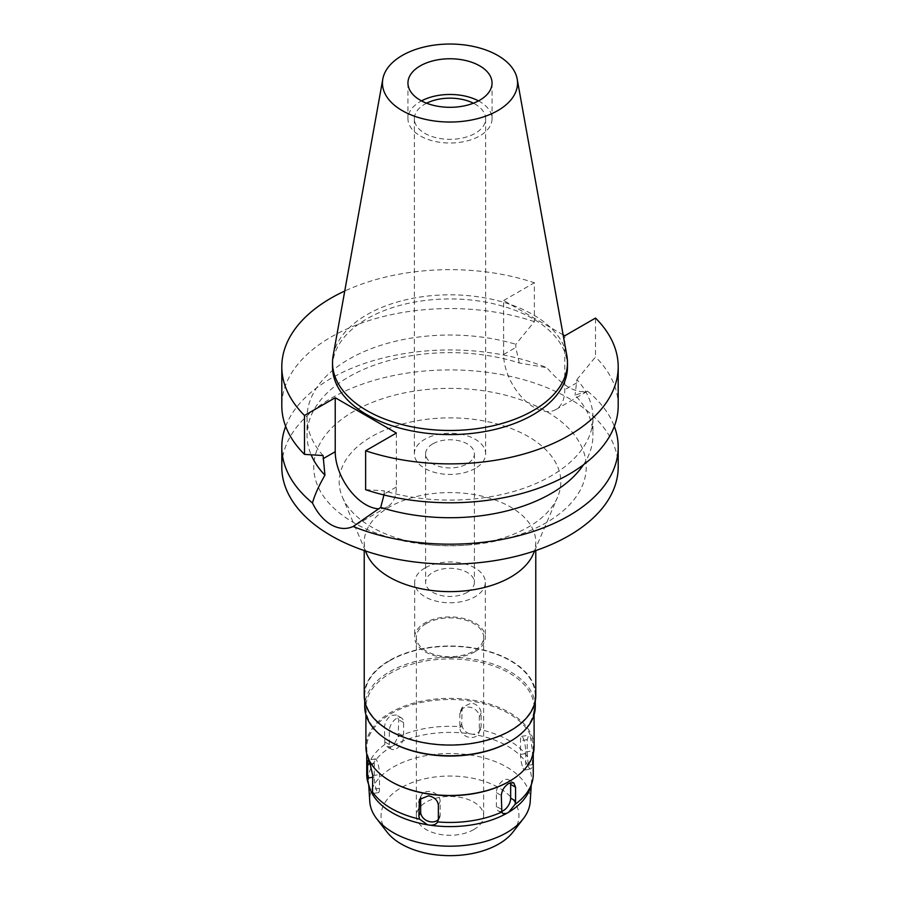 <?xml version="1.0" encoding="UTF-8"?>
<svg xmlns="http://www.w3.org/2000/svg" width="900" height="900" viewBox="0 0 900 900"><rect width="100%" height="100%" fill="white"/><g stroke="black" fill="none" stroke-linecap="round" stroke-linejoin="round"><path stroke-width="0.67" stroke-dasharray="4.5 3.38" d="M478.496 100.89A42.053 24.277 180 0 1 492.053 118.744A42.053 24.277 180 0 1 479.734 135.911A42.053 24.277 180 0 1 433.912 141.176A42.053 24.277 180 0 1 407.947 118.744A42.053 24.277 180 0 1 420.266 101.576A42.053 24.277 180 0 1 421.504 100.89M426.6 103.207A35.663 20.588 0 0 0 424.789 104.186A35.663 20.588 0 0 0 414.338 118.744A35.663 20.588 0 0 0 436.354 137.767A35.663 20.588 0 0 0 475.211 133.301A35.663 20.588 0 0 0 485.662 118.744A35.663 20.588 0 0 0 473.4 103.207M475.211 468.394A35.663 20.588 180 0 1 436.354 472.86A35.663 20.588 180 0 1 414.338 453.836A35.663 20.588 180 0 1 424.789 439.279A35.663 20.588 180 0 1 463.646 434.812A35.663 20.588 180 0 1 485.662 453.836A35.663 20.588 180 0 1 475.211 468.394M432.754 443.88A24.39 14.085 0 0 0 425.61 453.836A24.39 14.085 0 0 0 440.662 466.841A24.39 14.085 0 0 0 467.246 463.793A24.39 14.085 0 0 0 474.39 453.836A24.39 14.085 0 0 0 459.338 440.831A24.39 14.085 0 0 0 432.754 443.88M467.246 592.335A24.39 14.085 180 0 1 440.662 595.395A24.39 14.085 180 0 1 425.61 582.379A24.39 14.085 180 0 1 432.754 572.423A24.39 14.085 180 0 1 459.338 569.374A24.39 14.085 180 0 1 474.39 582.379A24.39 14.085 180 0 1 467.246 592.335M425.025 567.956A35.325 20.396 0 0 0 414.675 582.379A35.325 20.396 0 0 0 436.478 601.222A35.325 20.396 0 0 0 474.975 596.801A35.325 20.396 0 0 0 485.325 582.379A35.325 20.396 0 0 0 463.522 563.535A35.325 20.396 0 0 0 425.025 567.956M474.975 651.735A35.325 20.396 180 0 1 436.478 656.156A35.325 20.396 180 0 1 414.675 637.312A35.325 20.396 180 0 1 425.025 622.89A35.325 20.396 180 0 1 463.522 618.469A35.325 20.396 180 0 1 485.325 637.312A35.325 20.396 180 0 1 474.975 651.735M426.218 623.576A33.637 19.418 0 0 0 416.363 637.312A33.637 19.418 0 0 0 437.13 655.256A33.637 19.418 0 0 0 473.782 651.049A33.637 19.418 0 0 0 483.637 637.312A33.637 19.418 0 0 0 462.87 619.369A33.637 19.418 0 0 0 426.218 623.576M473.782 829.575A33.637 19.418 180 0 1 437.13 833.794A33.637 19.418 180 0 1 416.363 815.85A33.637 19.418 180 0 1 426.218 802.114A33.637 19.418 180 0 1 462.87 797.906A33.637 19.418 180 0 1 483.637 815.85A33.637 19.418 180 0 1 473.782 829.575M512.955 832.095A68.962 39.814 0 0 0 489.105 783.056A68.962 39.814 0 0 0 401.243 787.691A68.962 39.814 0 0 0 387.045 832.095M530.212 801.574A80.269 46.339 180 0 0 482.085 757.373A80.269 46.339 180 0 0 393.244 767.081A80.269 46.339 0 0 0 369.787 801.574M527.479 756.776A83.261 48.071 0 0 0 480.476 729.641C478.822 732.679 476.179 734.209 472.545 734.242A81.574 47.093 180 0 1 528.401 766.485L527.22 753.379L527.22 739.643L528.671 735.232L530.415 736.931L532.44 750.893L532.339 767.25L530.606 769.095L529.166 768.15A81.574 47.093 180 0 1 531.517 781.245A81.574 47.093 180 0 1 530.1 788.423M393.379 745.594A81.574 47.093 180 0 1 469.665 733.793C466.054 732.634 463.613 730.316 462.341 726.84A83.261 48.071 0 0 0 398.137 736.762L393.379 745.594L391.275 746.809A81.574 47.093 0 0 0 368.483 781.245A81.574 47.093 0 0 0 369.9 788.423M472.545 734.242L469.665 733.793M529.166 768.15L528.401 766.485M523.114 768.285A10.091 2.137 -98.8 0 0 524.655 770.018A10.091 2.137 -98.8 0 0 525.724 765.664L525.724 751.939A10.091 2.137 -98.8 0 0 523.114 738.067A10.091 2.137 -98.8 0 0 521.561 736.335A10.091 2.137 -98.8 0 0 520.493 740.678L520.493 754.414A10.091 2.137 -98.8 0 0 523.114 768.285M462.341 726.84L461.644 723.758L462.251 707.254L471.544 702.945C477.405 704.452 480.6 707.816 481.14 713.036L481.14 726.773L478.744 733.387A10.091 7.954 -155.1 0 0 479.34 730.654L479.34 716.918A10.091 7.954 -155.1 0 0 469.586 707.164A10.091 7.954 -155.1 0 0 460.44 711.158A10.091 7.954 -155.1 0 0 459.844 713.903L459.844 727.639A10.091 7.954 -155.1 0 0 469.586 737.381A10.091 7.954 -155.1 0 0 478.744 733.387M391.275 746.809L386.955 746.606L384.863 744.435L384.424 727.999C384.705 722.678 386.933 718.47 391.129 715.387L396.382 715.005L398.7 719.764L398.137 736.762M390.836 781.414A83.261 48.071 180 0 1 366.739 747.596A83.261 48.071 180 0 1 391.129 713.599A83.261 48.071 180 0 1 481.86 703.181A83.261 48.071 180 0 1 533.261 747.596A83.261 48.071 180 0 1 508.871 781.582M533.261 774.371A83.261 48.071 0 0 0 532.339 767.25M501.593 811.294A10.091 5.827 -60 0 1 498.476 810.99A10.091 5.827 -60 0 1 496.384 806.366L496.384 792.641A10.091 5.827 -60 0 1 503.516 780.278A10.091 5.827 -60 0 1 508.567 779.783A10.091 5.827 -60 0 1 510.469 782.629M396.484 748.688A10.091 5.827 120 0 0 403.616 736.335L403.616 722.599A10.091 5.827 120 0 0 401.524 717.975A10.091 5.827 120 0 0 396.484 718.481A10.091 5.827 120 0 0 389.34 730.834L389.34 744.57A10.091 5.827 120 0 0 391.433 749.194A10.091 5.827 120 0 0 396.484 748.688M384.863 744.435A83.261 48.071 0 0 0 366.739 774.371M534.094 746.91A84.094 48.555 0 0 0 482.186 702.045A84.094 48.555 0 0 0 390.532 712.575A84.094 48.555 0 0 0 365.906 746.91M390.532 741.825A84.094 48.555 180 0 1 365.906 707.49A84.094 48.555 180 0 1 390.532 673.155A84.094 48.555 180 0 1 482.186 662.636A84.094 48.555 180 0 1 534.094 707.49A84.094 48.555 180 0 1 509.468 741.825M535.275 706.534A85.275 49.23 0 0 0 482.636 661.039A85.275 49.23 0 0 0 389.7 671.715A85.275 49.23 0 0 0 364.725 706.534M389.7 660.735A85.275 49.23 180 0 1 482.636 650.059A85.275 49.23 180 0 1 535.275 695.543A85.275 49.23 180 0 1 510.3 730.361A85.275 49.23 180 0 1 417.364 741.026A85.275 49.23 180 0 1 364.725 695.543A85.275 49.23 180 0 1 389.7 660.735M535.781 695.543A85.781 49.523 0 0 0 482.827 649.789A85.781 49.523 0 0 0 389.34 660.521A85.781 49.523 0 0 0 364.219 695.543M366.716 553.972A85.781 49.523 180 0 1 364.219 542.104A85.781 49.523 180 0 1 389.34 507.082A85.781 49.523 180 0 1 482.827 496.35A85.781 49.523 180 0 1 535.781 542.104A85.781 49.523 180 0 1 533.284 553.972M365.434 550.957L342.428 497.183A110.801 63.968 0 0 1 371.644 436.601A110.801 63.968 180 0 1 504.461 426.127A110.801 63.968 180 0 1 557.572 497.183A110.801 63.968 180 0 1 528.356 527.074A110.801 63.968 0 0 1 464.569 545.254L467.921 544.995A136.249 78.66 180 0 1 432.079 544.995A136.249 78.66 180 0 1 356.85 524.43A136.249 78.66 180 0 1 353.655 411.401A136.249 78.66 180 0 1 546.345 411.401A136.249 78.66 180 0 1 546.345 522.641A136.249 78.66 180 0 1 467.921 544.995M342.428 497.183A110.801 63.968 0 0 0 435.431 545.254A110.801 63.968 0 0 0 464.569 545.254M618.199 467.021A168.199 97.11 0 0 0 514.361 377.303A168.199 97.11 0 0 0 331.065 398.351A168.199 97.11 0 0 0 281.801 467.021M285.671 426.375A168.199 97.11 180 0 1 331.065 378.405A168.199 97.11 180 0 1 546.829 367.673L519.278 362.981A142.965 82.541 0 0 0 348.907 376.819A142.965 82.541 0 0 0 307.035 435.184A142.965 82.541 0 0 0 311.141 454.815M396.36 433.035L396.36 487.001A43.223 24.953 60 0 1 387.405 506.79A43.223 24.953 60 0 1 379.012 508.815M384.188 495.034L384.199 490.838A142.965 82.541 180 0 0 551.092 475.931A142.965 82.541 180 0 0 592.965 417.566L592.965 435.184A142.965 82.541 0 0 0 575.055 395.179L587.531 391.174C576.135 393.851 562.567 386.01 546.829 367.673M592.965 417.566A142.965 82.541 180 0 0 576.923 379.575L575.055 395.179M563.119 334.845L503.64 300.51L503.64 354.476A43.223 24.953 -120 0 0 534.206 407.419A43.223 24.953 -120 0 0 555.817 409.556A43.223 24.953 -120 0 0 564.773 389.767L564.773 335.801M519.278 362.981L515.801 347.456L515.801 344.284L534.375 321.66L534.375 282.757A168.199 97.11 180 0 0 344.745 291.026M587.531 391.174A168.199 97.11 180 0 1 614.329 426.375M583.47 464.76A142.965 82.541 0 0 0 592.965 435.184M365.625 489.679L384.199 490.838M503.64 300.51L534.375 282.757M567.484 366.772A117.484 67.826 0 0 0 494.955 304.099A117.484 67.826 0 0 0 366.93 318.803A117.484 67.826 0 0 0 332.516 366.772M323.077 455.546A142.965 82.541 180 0 1 307.035 417.566A142.965 82.541 180 0 1 348.907 359.201A142.965 82.541 180 0 1 515.801 344.284M534.375 321.66A168.199 97.11 0 0 0 331.065 337.005A168.199 97.11 0 0 0 281.801 405.664M576.923 379.575L595.508 356.951L595.508 318.06M618.199 405.664A168.199 97.11 0 0 0 595.508 356.951M333.146 355.657A117.484 67.826 180 0 1 366.93 314.685A117.484 67.826 180 0 1 489.296 298.721A117.484 67.826 180 0 1 566.854 355.657M420.683 797.749A10.091 7.954 24.9 0 1 421.256 795.577A10.091 7.954 24.9 0 1 430.414 791.584A10.091 7.954 24.9 0 1 440.156 801.337L440.156 815.074A10.091 7.954 24.9 0 1 439.56 817.808A10.091 7.954 24.9 0 1 438.322 819.596M376.886 790.898A10.091 2.137 81.2 0 1 374.276 777.038L374.276 763.301A10.091 2.137 81.2 0 1 375.345 758.959A10.091 2.137 81.2 0 1 376.886 760.691A10.091 2.137 81.2 0 1 379.507 774.551L379.507 788.288A10.091 2.137 81.2 0 1 378.439 792.63A10.091 2.137 81.2 0 1 376.886 790.898M532.44 764.629L525.724 765.664M520.493 754.414L527.22 753.379M527.22 739.643L520.493 740.678M525.724 751.939L532.44 750.893M501.3 809.212L496.384 806.366M398.7 733.489L403.616 736.335M389.34 744.57L384.424 741.735M481.14 726.773L479.34 730.654M459.844 727.639L461.644 723.758M479.34 716.918L481.14 713.036M461.644 710.021L459.844 713.903M403.616 722.599L398.7 719.764M384.424 727.999L389.34 730.834M396.36 487.001L384.199 494.021M576.923 382.759L564.773 389.767M503.64 354.476L515.801 347.456M496.384 792.641L501.3 795.476M440.156 815.074L438.356 818.944M372.78 777.262L374.276 777.038M379.507 788.288L372.78 789.322M374.276 763.301L370.418 763.898M372.78 775.597L379.507 774.551M438.356 805.219L440.156 801.337M407.947 83.036L407.947 118.744M492.053 83.036L492.053 118.744M414.338 118.744L414.338 453.836M485.662 118.744L485.662 453.836M425.61 453.836L425.61 582.379M474.39 453.836L474.39 582.379M414.675 582.379L414.675 637.312M485.325 582.379L485.325 637.312M416.363 637.312L416.363 815.85M483.637 637.312L483.637 815.85M531.281 784.867L531.517 781.245M524.655 770.018L530.606 769.095M533.261 747.596L533.261 753.75M521.561 736.335L528.637 735.244M498.476 810.99L502.954 813.577M368.707 784.8L368.483 781.245M391.433 749.194L386.955 746.606M460.44 711.158L462.274 707.209M401.524 717.975L396.394 715.016M366.739 747.596L366.739 753.75M534.094 707.49L534.094 714.679M365.906 707.49L365.906 714.679M535.275 695.543L535.275 700.909M364.725 695.543L364.725 700.909M364.219 542.104L364.219 550.553M535.781 542.104L535.781 550.553M534.566 550.957L557.572 497.183M435.431 545.254L432.079 544.995M387.405 506.79L357.019 524.329M555.817 409.556L586.462 391.86M307.035 417.566L307.035 435.184M508.567 779.783L513.619 782.696M439.56 817.808L437.749 821.722M378.439 792.63L372.476 793.553M375.345 758.959L368.28 760.05M421.256 795.577L419.423 799.538"/><path stroke-width="1.35" d="M420.266 65.869A42.053 24.277 0 0 0 407.947 83.036A42.053 24.277 0 0 0 433.912 105.469A42.053 24.277 0 0 0 479.734 100.204A42.053 24.277 0 0 0 492.053 83.036A42.053 24.277 0 0 0 466.088 60.615A42.053 24.277 0 0 0 420.266 65.869M421.504 100.89A42.053 24.277 180 0 1 478.496 100.89M473.4 103.207A35.663 20.588 0 0 0 426.6 103.207M376.729 818.775L387.045 832.095A68.962 39.814 0 0 0 498.757 843.998A68.962 39.814 0 0 0 512.955 832.095L523.271 818.775A80.269 46.339 180 0 1 506.756 832.624A80.269 46.339 0 0 1 376.729 818.775A80.269 46.339 0 0 1 369.787 801.574L368.707 784.8M531.281 784.867L530.212 801.574A80.269 46.339 180 0 1 523.271 818.775M515.137 804.308A83.261 48.071 0 0 0 531.754 783.484L530.1 788.423A81.574 47.093 180 0 1 508.725 812.194L515.137 804.308L515.576 800.966L515.576 787.241L513.709 782.741L508.871 783.371C504.394 786.262 501.874 790.301 501.3 795.476L501.863 811.98L502.954 813.577L506.621 813.409L508.725 812.194M365.906 714.679L365.906 746.91A84.094 48.555 0 0 0 390.532 781.234A84.094 48.555 0 0 0 509.468 781.234L508.871 781.582A83.261 48.071 180 0 1 391.129 781.582A83.261 48.071 180 0 1 390.836 781.414M531.754 783.484A83.261 48.071 0 0 0 533.261 774.371L533.261 753.75M510.469 782.629A10.091 5.827 -60 0 1 510.66 784.395L510.66 798.131A10.091 5.827 -60 0 1 503.516 810.495A10.091 5.827 -60 0 1 501.593 811.294M366.739 753.75L366.739 774.371A83.261 48.071 0 0 0 367.661 781.492L369.9 788.423A81.574 47.093 0 0 0 370.834 790.852L371.599 792.518A81.574 47.093 0 0 0 427.455 824.76L430.335 825.21A81.574 47.093 0 0 0 506.621 813.409M430.335 825.21C433.946 825.232 436.387 824.141 437.659 821.914L438.356 818.944L438.356 805.219C437.738 800.235 434.43 797.107 428.456 795.803L419.434 799.504L418.86 815.929L419.524 819.101A83.261 48.071 0 0 1 372.521 791.966C372.825 793.879 372.521 794.059 371.599 792.518C372.521 794.059 372.825 793.879 372.521 791.966L372.78 775.597L369.585 761.816L368.246 760.05L367.56 764.336L367.661 781.492M501.863 811.98A83.261 48.071 0 0 1 437.659 821.914L437.749 821.734M508.871 781.582L509.468 781.234A84.094 48.555 0 0 0 534.094 746.91L534.094 714.679M509.468 741.825L509.468 741.825A84.094 48.555 180 0 1 390.532 741.825L389.7 741.341A85.275 49.23 0 0 0 510.3 741.341L509.468 741.825L510.3 741.341A85.275 49.23 0 0 0 535.275 706.534L535.275 700.909M364.725 700.909L364.725 706.534A85.275 49.23 0 0 0 389.7 741.341M364.219 550.553L364.219 695.543A85.781 49.523 0 0 0 417.173 741.296A85.781 49.523 0 0 0 510.66 730.564A85.781 49.523 0 0 0 535.781 695.543L535.781 550.553M534.566 550.957L533.284 553.972A85.781 49.523 180 0 1 510.66 577.125A85.781 49.523 180 0 1 426.983 589.815A85.781 49.523 180 0 1 366.716 553.972L365.434 550.957M563.119 334.845L564.773 335.801L595.508 318.06A168.199 97.11 180 0 1 618.199 366.772L618.199 405.664A168.199 97.11 0 0 1 568.935 474.334A168.199 97.11 0 0 1 365.625 489.679L365.625 450.776L396.36 433.035L335.228 397.733L304.493 415.485A168.199 97.11 180 0 1 281.801 366.772L281.801 405.664A168.199 97.11 0 0 0 304.493 454.376L323.077 455.546L324.945 475.178C318.825 485.764 314.662 495.034 312.469 502.976A168.199 97.11 180 0 1 281.801 447.075L281.801 467.021A168.199 97.11 0 0 0 385.639 556.74A168.199 97.11 0 0 0 568.935 535.691A168.199 97.11 0 0 0 618.199 467.021L618.199 447.075A168.199 97.11 180 0 1 568.935 515.734A168.199 97.11 180 0 1 353.171 526.477L380.723 507.386L384.199 494.021M281.801 447.075A168.199 97.11 180 0 1 285.671 426.375M312.469 502.976C317.284 512.91 323.483 520.155 331.065 524.7C338.816 529.009 346.185 529.594 353.171 526.477M379.012 508.815A43.223 24.953 60 0 1 365.794 504.652A43.223 24.953 60 0 1 335.228 451.71L335.228 397.733M311.141 454.815A142.965 82.541 0 0 0 324.945 475.178M614.329 426.375A168.199 97.11 180 0 1 618.199 447.075M380.723 507.386A142.965 82.541 0 0 0 551.092 493.549A142.965 82.541 0 0 0 583.47 464.76M618.199 366.772A168.199 97.11 180 0 1 568.935 435.431A168.199 97.11 180 0 1 365.625 450.776M281.801 366.772A168.199 97.11 180 0 1 331.065 298.103A168.199 97.11 180 0 1 344.745 291.026M332.516 362.644L332.516 366.772A117.484 67.826 0 0 0 405.045 429.435A117.484 67.826 0 0 0 533.07 414.731A117.484 67.826 0 0 0 567.484 366.772L567.484 362.644A117.484 67.826 180 0 1 533.07 410.614A117.484 67.826 180 0 1 405.045 425.317A117.484 67.826 180 0 1 332.516 362.644A117.484 67.826 180 0 1 333.146 355.657L382.815 79.02A67.545 38.992 180 0 1 402.233 55.462A67.545 38.992 180 0 1 472.59 46.282A67.545 38.992 180 0 1 517.185 79.02A67.545 38.992 180 0 1 497.767 110.61A67.545 38.992 180 0 1 420.964 118.249A67.545 38.992 180 0 1 382.815 79.02M304.493 415.485L304.493 454.376M517.185 79.02L566.854 355.657A117.484 67.826 180 0 1 567.484 362.644M419.524 819.101L427.455 824.76M438.322 819.596A10.091 7.954 24.9 0 1 430.414 821.801A10.091 7.954 24.9 0 1 420.66 812.048L420.66 798.322A10.091 7.954 24.9 0 1 420.683 797.749M369.439 787.05L370.834 790.852M510.66 798.131L515.576 800.966M323.077 458.73L335.228 451.71M515.576 787.241L510.66 784.395M418.86 815.929L420.66 812.048M367.56 778.072L372.78 777.262M370.418 763.898L367.56 764.336M420.66 798.322L418.86 802.192M391.129 781.582L390.532 781.234"/></g></svg>
